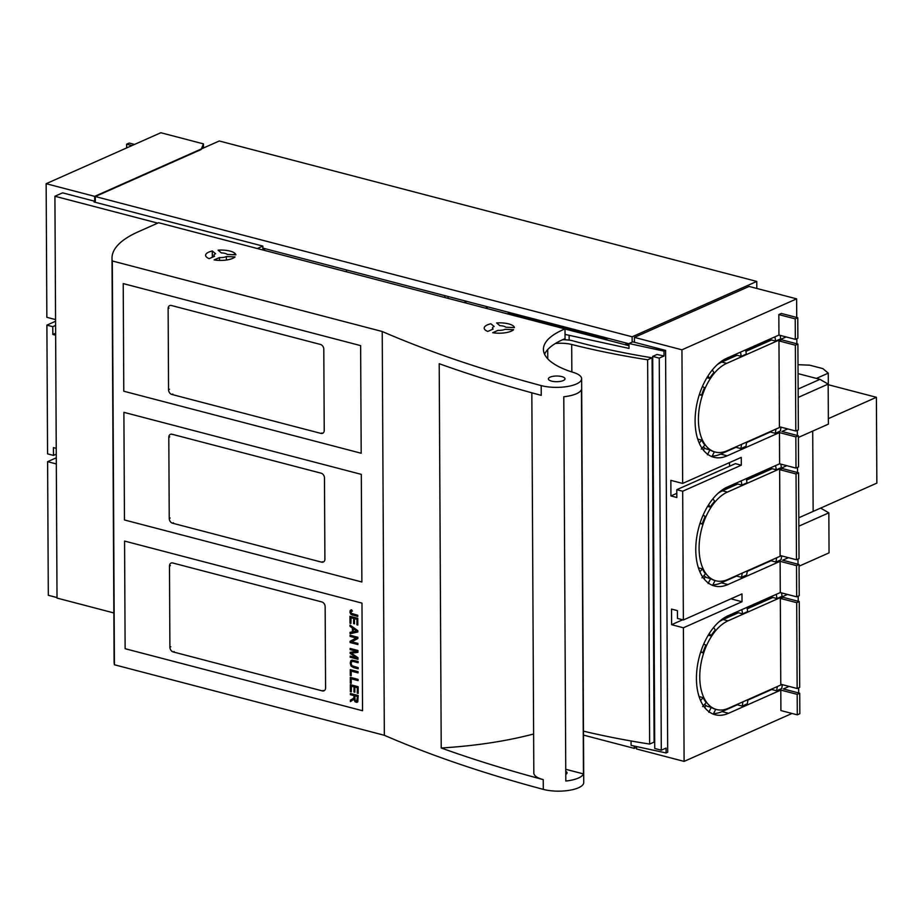 <?xml version="1.0" encoding="UTF-8"?>
<svg xmlns="http://www.w3.org/2000/svg" width="923" height="923" viewBox="0 0 923 923"><rect width="100%" height="100%" fill="white"/><g stroke="black" fill="none" stroke-linecap="round" stroke-linejoin="round"><path stroke-width="1.38" d="M780.316 598.404L780.766 684.231L797.149 688.512L796.699 602.684L799.249 601.554L782.866 597.273L780.316 598.404L796.699 602.684M798.21 601.277L798.187 596.154M746.972 607.357L747.676 611.568L742.577 613.841L738.446 612.757L723.159 619.552L728.074 620.833L787.492 594.435M728.074 620.833A46.496 26.882 104.6 0 0 700.372 667.548A46.496 26.882 104.6 0 0 716.548 709.522A46.496 26.882 104.6 0 0 728.524 708.229L781.873 684.52M799.249 601.554L799.699 687.381L797.149 688.512M781.619 593.57L782.577 593.143M747.226 608.857L772.851 597.469L776.981 598.542L782.069 596.281L781.504 592.866M703.764 643.954L705.864 645.142A46.496 26.882 104.6 0 0 702.899 652.792L700.834 651.615M700.649 652.203L702.899 652.792M699.057 696.577L703.13 697.638A46.496 26.882 104.6 0 0 706.164 702.611L702.634 706.58M704.618 704.353A46.496 26.882 104.6 0 0 707.145 706.28L711.275 707.364A46.496 26.882 104.6 0 0 715.717 709.302L713.225 714.229M723.159 619.552A46.496 26.882 104.6 0 0 718.717 622.056M713.641 627.467L715.302 630.017A46.496 26.882 104.6 0 0 710.906 635.878L709.326 633.466M708.264 635.197L710.906 635.878M798.545 466.957L795.995 468.088L795.834 436.879L798.383 435.748L798.545 466.957M789.084 686.4L783.35 688.95L799.733 693.231L799.837 713.71L797.287 714.84L780.904 710.56L780.8 690.081L728.559 713.294A51.896 30.009 -75.4 0 1 717.644 715.198A51.896 30.009 -75.4 0 1 715.175 714.737A51.896 30.009 -75.4 0 1 714.864 714.656A51.896 30.009 -75.4 0 1 696.438 678.682A51.896 30.009 -75.4 0 1 714.402 626.555A51.896 30.009 -75.4 0 1 717.159 623.544A51.896 30.009 -75.4 0 1 728.039 615.768L780.281 592.554L780.12 561.334L727.878 584.559A51.896 30.009 -75.4 0 1 716.975 586.451A51.896 30.009 -75.4 0 1 714.506 586.001A51.896 30.009 -75.4 0 1 714.183 585.909A51.896 30.009 -75.4 0 1 695.769 549.946A51.896 30.009 -75.4 0 1 713.721 497.809A51.896 30.009 -75.4 0 1 716.49 494.809A51.896 30.009 -75.4 0 1 727.37 487.021L779.612 463.808L795.995 468.088M787.734 428.918L782 431.468L798.383 435.748M797.345 435.471L797.322 430.349M781.02 427.164L780.362 431.029L775.262 433.302L770.347 432.01L746.592 442.567M746.672 442.071L745.957 446.328L740.857 448.59L735.943 447.309L720.655 454.093A51.896 30.009 104.6 0 1 712.198 456.1M779.612 463.808L779.45 432.599L727.209 455.812A51.896 30.009 -75.4 0 1 716.294 457.716A51.896 30.009 -75.4 0 1 713.837 457.254A51.896 30.009 -75.4 0 1 713.514 457.162A51.896 30.009 -75.4 0 1 695.1 421.2A51.896 30.009 -75.4 0 1 713.052 369.073A51.896 30.009 -75.4 0 1 715.821 366.062A51.896 30.009 -75.4 0 1 726.701 358.274L778.943 335.061L795.326 339.341L795.222 318.862L778.827 314.581L781.377 313.451L797.76 317.731L797.876 338.21L795.326 339.341M779.45 432.599L795.834 436.879M780.523 427.037L727.174 450.736A46.496 26.882 104.6 0 1 715.198 452.028A46.496 26.882 104.6 0 1 699.023 410.054A46.496 26.882 104.6 0 1 726.724 363.35L786.142 336.941M796.861 343.794L796.837 338.672M795.799 431.029L779.416 426.749L778.966 340.91L781.516 339.779L797.899 344.06L798.349 429.887L795.799 431.029L795.361 345.202L797.899 344.06M717.367 364.573A46.496 26.882 104.6 0 1 721.809 362.07L737.096 355.274L741.227 356.347L746.326 354.086L745.622 349.863M780.281 336.087L781.227 335.66M745.876 351.375L771.501 339.987L775.632 341.06L780.731 338.799L780.154 335.384M778.943 335.061L778.827 314.581M796.722 317.454L796.63 298.856L681.947 349.817L634.424 337.391L749.107 286.442L796.63 298.856M791.992 713.456L684.105 761.394L683.401 627.778L671.609 624.698L671.529 609.088L677.424 610.634L677.47 618.433L683.366 619.979L682.685 491.232L741.307 465.192L741.261 457.381L682.651 483.433L681.947 349.817M683.366 619.979L741.977 593.927L742.023 601.738L730.935 598.842M683.401 627.778L742.023 601.738M798.695 692.954L798.66 687.843M782.369 684.647L781.712 688.523L776.612 690.785L771.697 689.504L747.942 700.061M748.022 699.565L747.307 703.811L742.207 706.072L737.292 704.791L722.005 711.587A51.896 30.009 104.6 0 1 713.537 713.594M780.8 690.081L797.184 694.361L799.733 693.231M780.281 592.554L796.676 596.835L799.226 595.693L799.053 564.484L796.514 565.614L780.12 561.334M788.404 557.654L782.669 560.203L799.053 564.484M798.014 564.218L797.991 559.096M781.689 555.9L781.031 559.776L775.931 562.038L771.017 560.757L747.272 571.314M747.353 570.818L746.626 575.064L741.527 577.337L736.612 576.044L721.325 582.84A51.896 30.009 104.6 0 1 712.868 584.847M781.204 555.773L727.855 579.482A46.496 26.882 104.6 0 1 715.867 580.775A46.496 26.882 104.6 0 1 699.703 538.801A46.496 26.882 104.6 0 1 727.393 492.097L786.811 465.688M797.541 472.53L797.507 467.419M796.48 559.765L780.097 555.484L779.647 469.657L782.196 468.526L798.58 472.807L799.03 558.634L796.48 559.765L796.03 473.937L798.58 472.807M718.036 493.32A46.496 26.882 104.6 0 1 722.478 490.805L737.765 484.01L741.896 485.094L746.995 482.833L746.292 478.61M780.95 464.823L781.896 464.407M746.545 480.11L772.17 468.722L776.301 469.807L781.4 467.546L780.835 464.131M776.981 598.542L776.278 594.331M771.213 596.581L771.743 597.954M742.577 613.841L741.873 609.618M737.339 613.253L736.808 611.868M703.13 697.638L700.557 700.534M704.895 707.803L705.703 705.264M711.275 707.364L708.783 712.279M777.328 686.539L776.612 690.785M742.934 701.826L742.207 706.072M776.301 469.807L775.608 465.584M770.532 467.846L771.074 469.219M746.488 479.764L770.543 469.08M741.896 485.094L741.204 480.871M736.669 484.506L736.127 483.133M736.139 484.367L720.84 491.163A45.665 26.409 104.6 0 0 720.217 491.451M741.584 444.344L740.857 448.59M775.989 429.057L775.262 433.302M702.415 386.472L704.514 387.66A46.496 26.882 104.6 0 0 701.549 395.298L699.496 394.133M699.299 394.709L701.549 395.298M697.719 439.083L701.78 440.144A46.496 26.882 104.6 0 0 704.814 445.128L701.284 449.097M703.268 446.87A46.496 26.882 104.6 0 0 705.795 448.797L709.925 449.87A46.496 26.882 104.6 0 0 714.367 451.82L711.875 456.735M712.291 369.985L713.952 372.534A46.496 26.882 104.6 0 0 709.556 378.395L707.976 375.973M706.914 377.703L709.556 378.395M778.966 340.91L795.361 345.202M775.632 341.06L774.928 336.849M769.863 339.099L770.393 340.472M741.227 356.347L740.523 352.136M735.989 355.759L735.458 354.386M745.819 351.028L769.863 340.333M735.458 355.62L720.171 362.416A45.665 26.409 104.6 0 0 719.536 362.704M797.76 317.731L795.222 318.862M796.676 596.835L796.514 565.614M797.287 714.84L797.184 694.361M671.609 624.698L682.651 619.795M682.651 483.433L670.848 480.352L670.929 495.951L676.836 497.497L676.79 489.698L735.4 463.646L741.307 465.192M676.79 489.698L682.685 491.232M729.505 462.608L729.528 466.253M565.038 334.403L629.013 348.421L628.99 343.541L663.983 351.121L664.018 355.99L659.241 358.112L661.295 750.191L654.742 748.484L652.688 356.405L659.241 358.112M569.122 335.464L569.145 340.114M631.067 740.973L631.09 745.38L666.094 752.949L666.071 748.08L661.295 750.191M652.688 356.405L657.014 354.478L664.018 355.99M628.99 343.541L632.82 341.845L665.587 350.405L667.698 752.245L666.094 752.949M665.587 350.405L663.983 351.121M629.001 345.721L565.003 329.003M488.117 306.967L485.486 308.132M464.188 302.571L466.819 301.394M736.808 613.114L721.521 619.898A45.665 26.409 104.6 0 0 720.886 620.198M747.157 608.511L771.213 597.816M776.658 557.792L775.931 562.038M742.254 573.079L741.527 577.337M703.095 515.207L705.184 516.395A46.496 26.882 104.6 0 0 702.218 524.045L700.165 522.88M699.98 523.456L702.218 524.045M698.388 567.83L702.461 568.891A46.496 26.882 104.6 0 0 705.484 573.875L701.965 577.833M703.937 575.606A46.496 26.882 104.6 0 0 706.476 577.544L710.606 578.617A46.496 26.882 104.6 0 0 715.037 580.555L712.544 585.482M712.96 498.732L714.621 501.281A46.496 26.882 104.6 0 0 710.225 507.142L708.656 504.719M707.583 506.45L710.225 507.142M779.647 469.657L796.03 473.937M704.214 579.056L705.022 576.517M702.461 568.891L699.876 571.787M710.606 578.617L708.114 583.544M703.545 450.309L704.353 447.782M701.78 440.144L699.207 443.052M709.925 449.87L707.433 454.797M670.929 495.951L676.813 493.344M448.093 296.502L448.105 298.36M634.459 342.271L634.424 337.391M684.105 761.394L636.582 748.98L636.57 746.569M55.645 335.199L52.83 334.461L55.634 333.215M95.311 196.541L201.156 149.503L203.429 143.873L160.833 132.739L46.15 183.7L95.311 196.541L95.334 201.422L62.568 192.849L54.919 196.253L157.752 223.124M46.15 183.7L46.854 317.316L55.565 319.589M56.234 448.336L53.419 447.597L53.465 455.408L47.569 453.862L46.888 325.115L52.784 326.661L52.83 334.461M57.018 597.562L48.308 595.289L47.604 461.662L56.315 463.946M52.784 326.661L55.588 325.415M95.334 201.422L94.065 201.987L262.847 246.083L257.344 248.529M232.423 254.667L235.653 254.206M113.864 612.941L57.018 598.081L54.919 196.253M47.604 461.662L56.291 457.808M46.888 325.115L55.576 321.262M53.465 455.408L56.268 454.162M262.847 246.083L262.859 249.971L265.512 248.806M203.429 143.873L203.452 148.026M131.943 145.569L126.647 144.184L126.659 147.922M134.493 144.438L129.197 143.053L126.647 144.184M444.817 295.648L444.828 297.506M346.506 271.824L346.494 269.954M382.226 331.507L112.306 260.978L114.417 664.768L384.337 735.285L382.226 331.507A957.036 327.238 -0.3 0 0 439.163 353.959A957.036 327.238 -0.3 0 0 541.19 385.595A24.933 8.526 -0.3 0 0 567.553 386.483A24.933 8.526 -0.3 0 0 581.628 378.718A24.933 8.526 -0.3 0 0 573.506 372.477A92.369 31.59 -0.3 0 1 543.428 349.356A92.369 31.59 -0.3 0 1 565.003 328.911L158.618 222.731L138.231 231.788A124.547 42.585 -0.3 0 0 112.006 258.128A124.547 42.585 -0.3 0 0 112.306 260.978M533.621 734.004A207.583 70.979 -0.3 0 1 441.217 747.988L439.21 363.708A957.036 327.238 -0.3 0 0 541.236 395.356L541.19 385.595M112.006 258.128L114.117 661.918A124.547 42.585 -0.3 0 0 114.417 664.768M565.061 339.791L565.003 328.911M492.697 332.718L498.051 330.33A6.853 2.342 -0.3 0 0 504.962 329.338L513.603 329.707A15.149 5.18 -0.3 0 1 492.697 332.718M227.243 254.448A6.853 2.342 -0.3 0 0 221.358 252.902L218.07 250.156A15.149 5.18 -0.3 0 1 235.884 254.817L227.243 254.448M490.863 323.765A15.149 5.18 -0.3 0 0 484.183 328.103A15.149 5.18 -0.3 0 0 487.782 331.426L493.136 329.05A6.853 2.342 -0.3 0 1 492.49 328.057A6.853 2.342 -0.3 0 1 494.151 326.523L490.863 323.765M505.816 327.227A6.853 2.342 -0.3 0 0 499.92 325.692L496.632 322.935A15.149 5.18 -0.3 0 1 514.457 327.596L505.816 327.227M212.325 257.263L212.302 250.987A15.149 5.18 -0.3 0 0 205.61 255.325A15.149 5.18 -0.3 0 0 209.209 258.648L214.563 256.271A6.853 2.342 -0.3 0 1 213.917 255.279A6.853 2.342 -0.3 0 1 215.59 253.733L212.302 250.987M219.501 260.413L219.478 257.552L214.124 259.928A15.149 5.18 -0.3 0 0 235.03 256.929L226.389 256.559L226.4 260.032M219.478 257.552A6.853 2.342 -0.3 0 0 226.389 256.559M652.088 357.801L647.634 359.785L649.642 744.065L654.095 742.08L652.088 357.801A415.154 141.957 -0.3 0 1 572.595 340.772A12.461 4.257 -0.3 0 0 567.957 339.987A29.063 9.934 -0.3 0 0 562.649 339.699A92.369 31.59 -0.3 0 0 555.369 343.494A92.369 31.59 -0.3 0 0 544.558 354.224M583.474 731.154A428.445 146.503 -0.3 0 0 649.642 744.065M571.845 371.957L571.695 344.475A428.445 146.503 -0.3 0 0 647.634 359.785M571.695 344.475A18.679 6.392 -0.3 0 0 555.369 343.494M565.061 338.66A92.369 31.59 -0.3 0 0 562.649 339.699M441.217 747.988A957.036 327.238 -0.3 0 0 543.243 779.635A24.933 8.526 -0.3 0 1 533.829 773.013L531.833 392.806M583.463 773.912L581.455 389.633A24.933 8.526 -0.3 0 1 563.791 396.752L565.811 781.031A24.933 8.526 -0.3 0 0 583.463 773.912L565.741 769.286M565.776 774.374A8.307 2.838 -0.3 0 0 567.057 772.839A8.307 2.838 -0.3 0 0 565.753 771.328M384.337 735.285A957.036 327.238 -0.3 0 0 441.275 757.748A957.036 327.238 -0.3 0 0 543.301 789.384A24.933 8.526 -0.3 0 0 569.664 790.261A24.933 8.526 -0.3 0 0 583.74 782.508L581.628 378.718M563.249 380.564A8.307 2.838 -0.3 0 0 565.003 378.811A8.307 2.838 -0.3 0 0 559.384 376.157A8.307 2.838 -0.3 0 0 550.143 377.138A8.307 2.838 -0.3 0 0 548.389 378.903A8.307 2.838 -0.3 0 0 554.008 381.557A8.307 2.838 -0.3 0 0 563.249 380.564M361.193 453.251L123.786 391.225L123.221 283.592L360.628 345.617L361.193 453.251M323.8 349.217L324.227 430.372A4.154 3.081 -114 0 1 322.635 433.302A4.154 3.081 -114 0 1 320.973 433.418L171.851 394.456A4.154 3.081 -114 0 1 168.551 389.691L168.124 308.547A4.154 3.081 -114 0 1 169.717 305.605A4.154 3.081 -114 0 1 171.39 305.501L320.5 344.464A4.154 3.081 -114 0 1 323.8 349.217M361.874 581.998L124.455 519.961L123.89 412.339L361.308 474.364L361.874 581.998M324.469 477.964L324.896 559.107A4.154 3.081 -114 0 1 323.304 562.049A4.154 3.081 -114 0 1 321.642 562.153L172.52 523.191A4.154 3.081 -114 0 1 169.232 518.438L168.805 437.294A4.154 3.081 -114 0 1 170.397 434.352A4.154 3.081 -114 0 1 172.059 434.248L321.181 473.211A4.154 3.081 -114 0 1 324.469 477.964M350.371 691.604L350.336 684.681L358.124 686.712L358.159 693.415L357.236 693.173L357.374 687.623L354.824 687.081L354.847 692.204L353.936 691.973L354.074 686.77L351.421 686.077L351.282 691.835L350.371 691.604L350.498 684.728M351.282 691.719L350.532 691.523M353.936 691.973L354.074 686.77M353.913 686.839L351.259 686.147M354.847 692.088L354.097 691.892M357.236 693.173L357.374 687.623M357.201 687.704L354.824 687.081M358.159 693.3L357.397 693.104M358.089 680.482L351.213 678.809L358.089 680.597L358.078 679.374L350.29 677.332L350.325 683.124L350.463 677.378M350.325 683.124L351.248 683.366L351.213 678.809M350.486 683.055L351.248 683.251M357.132 668.54L357.12 667.317L358.147 667.583L358.159 668.806L357.132 668.54L357.293 667.352M358.159 668.69L357.293 668.471M356.947 662.322L352.69 661.306L351.398 661.987L351.213 664.087L352.125 665.748L356.982 667.271L356.982 668.506L353.659 667.629L351.525 666.371L350.59 664.652L350.544 661.56L351.386 660.303M353.797 661.491L353.186 661.364M353.659 667.629L350.982 665.968L350.221 663.118L350.867 660.66L352.205 660.13L356.947 661.214L356.947 662.437L353.636 661.572M356.982 668.379L353.821 667.56M353.013 661.433L352.309 661.33M357.097 662.472L357.086 661.249L358.124 661.514L358.124 662.749L357.097 662.472L357.259 661.295M358.124 662.622L357.259 662.402M353.844 695.607L350.382 694.707L350.382 693.473L358.17 695.515L357.812 701.803L356.889 702.403L355.251 701.745L354.109 699.126L350.417 701.642L350.417 700.107L353.486 698.457L354.017 697.246L354.005 695.538L350.555 694.627L350.544 693.519M354.017 696.957L354.005 695.538M353.094 698.699L354.017 697.246M352.194 699.23L352.817 698.873M350.417 700.107L352.032 699.299M350.59 701.561L350.578 700.026M356.889 702.403L355.09 701.826L354.27 699.98M354.097 700.049L353.947 699.207M357.974 659.207L350.359 657.222L350.348 656.149M357.939 652.273L351.282 653.219L357.962 657.672L357.974 659.322L350.359 657.222M350.186 657.291L350.186 656.103L356.705 657.811L350.163 653.415L350.163 652.307L356.774 651.361L350.152 649.63L350.14 648.442L357.928 650.484L357.939 652.33L351.582 653.184M350.152 649.63L350.313 648.488M356.774 651.361L350.313 649.55M350.163 653.415L350.336 652.284M356.705 657.811L350.336 653.346M350.105 642.535L350.105 641.277L356.197 638.001L350.082 636.409L350.071 635.232L357.859 637.262L357.87 638.52L351.778 641.797L357.893 643.389L357.893 644.566L350.105 642.535L350.267 641.197L356.37 637.931L350.244 636.328L350.244 635.278M357.893 644.45L350.279 642.454M358.043 672.775L351.178 671.102L358.043 672.902L358.043 671.667L350.255 669.636L350.279 675.428L350.417 669.683M350.279 675.428L351.202 675.671L351.178 671.102M350.452 675.348L351.202 675.544M357.836 631.978L350.059 633.743L350.059 632.336L352.413 631.874L352.39 627.998L350.025 626.371L350.025 625.067L357.824 630.663L357.836 631.978L350.232 633.663L350.221 632.301M350.025 626.371L350.186 625.183M352.39 627.998L350.198 626.29M352.413 631.874L352.563 627.928M350.013 623.21L349.979 616.287L357.755 618.329L357.801 625.021L356.878 624.79L357.016 619.241L354.467 618.687L354.49 623.821L353.578 623.579L353.717 618.375L351.063 617.683L350.925 623.452L350.013 623.21L350.14 616.333M350.925 623.325L350.175 623.129M353.578 623.579L353.717 618.375M353.555 618.445L350.902 617.752M354.49 623.694L353.74 623.498M356.878 624.79L357.016 619.241M356.843 619.31L354.467 618.687M357.789 624.906L357.039 624.709M352.574 615.133L350.728 614.141L349.979 612.376L350.209 610.541L351.571 609.838L352.413 611.107L351.017 611.407L351.351 613.357L357.743 615.26L357.755 616.483L351.225 614.383L350.117 611.764L351.017 609.884M357.755 616.368L352.748 615.053M356.716 701.065L357.478 696.438L354.732 695.838L355.182 700.43L356.716 701.065L357.489 699.369M356.751 631.055L353.405 628.494L353.244 631.713L356.751 631.055L353.232 628.575M357.478 696.438L354.732 695.838M357.305 696.519L357.328 699.449M362.543 710.733L361.978 603.111L124.57 541.074L125.124 648.707L362.543 710.733M325.15 606.711A4.154 3.081 -114 0 0 321.85 601.946L172.728 562.984A4.154 3.081 -114 0 0 171.067 563.099A4.154 3.081 -114 0 0 169.474 566.03L169.901 647.185A4.154 3.081 -114 0 0 173.201 651.938L322.312 690.9A4.154 3.081 -114 0 0 323.985 690.796A4.154 3.081 -114 0 0 325.577 687.854L325.15 606.711M813.14 511.411L812.713 431.087M820.651 508.1L876.85 483.121L876.4 397.294L828.346 418.65M828.173 384.695L876.4 397.294M828.323 384.729L828.266 373.146L822.843 368.612L809.736 365.185L798.014 364.689M816.405 378.418L828.266 373.146M798.141 389.033L819.959 379.341L798.06 373.619M819.959 379.341L828.162 384.095L828.381 424.13L798.395 437.444M798.187 397.421L828.162 384.095M632.14 336.791L94.654 196.368L219.27 140.988L756.756 281.423L632.14 336.791L632.163 342.133M756.791 288.438L756.756 281.423M507.662 313.924L509.831 312.632M508.342 313.289L520.595 316.497M576.737 331.161L605.442 338.66A16.602 5.676 -0.3 0 1 608.811 338.499M94.654 196.368L94.677 201.249M625.909 344.914L625.909 344.014L628.782 344.764L628.782 343.714M262.859 248.102L628.99 343.771M576.298 329.996L576.31 331.345L520.595 316.797L520.584 315.447M576.31 331.345L578.213 330.503M634.274 746.072L634.286 748.38L636.57 747.365M583.498 735.112L634.286 748.38M798.81 517.78L820.628 508.088L828.842 512.842L829.05 552.865L799.064 566.191M625.909 344.014A16.602 5.676 -0.3 0 0 625.517 342.86M798.856 526.168L828.842 512.842M605.442 339.56L605.442 338.66M727.209 455.812L720.655 454.093M721.809 362.07L726.724 363.35M728.559 713.294L722.005 711.587M727.878 584.559L721.325 582.84M722.478 490.805L727.393 492.097M722.098 620.048L721.521 619.898M721.417 491.313L720.84 491.163M720.748 362.566L720.171 362.416M547.754 358.839L547.708 349.586M543.301 789.384L543.243 779.635M169.047 308.144L168.124 308.547M169.474 389.287L168.551 389.691M172.763 394.04L171.851 394.456M321.885 433.002L320.973 433.418M169.717 436.879L168.805 437.294M170.144 518.034L169.232 518.438M173.443 522.787L172.52 523.191M322.554 561.749L321.642 562.153M170.397 565.626L169.474 566.03M170.813 646.769L169.901 647.185M174.112 651.534L173.201 651.938M323.235 690.496L322.312 690.9M715.717 709.302L716.548 709.522M714.367 451.82L715.198 452.028M715.037 580.555L715.867 580.775M213.928 256.548L213.917 255.279"/></g></svg>
